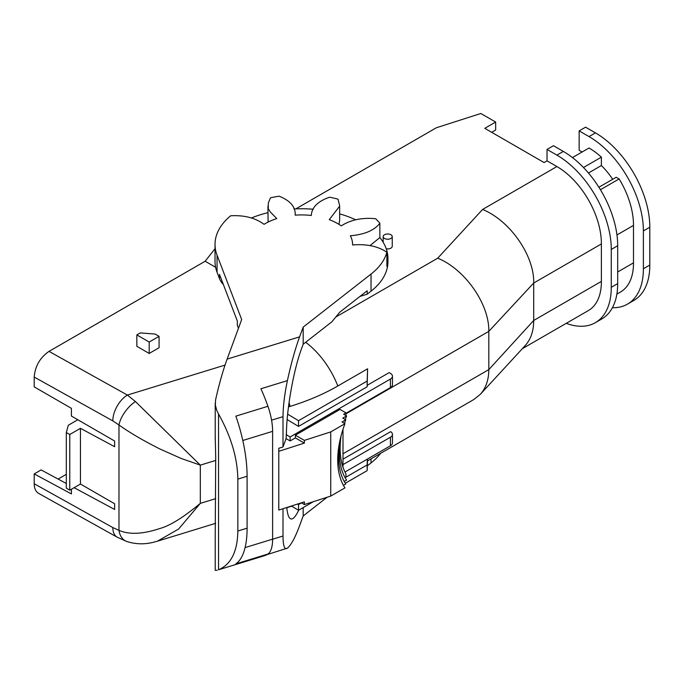 <?xml version="1.0" encoding="UTF-8"?>
<svg xmlns="http://www.w3.org/2000/svg" width="684" height="684" viewBox="0 0 684 684"><rect width="100%" height="100%" fill="white"/><g stroke="black" fill="none" stroke-linecap="round" stroke-linejoin="round"><path stroke-width="1.03" d="M215.221 436.717L215.708 457.117L215.221 535.418M344.479 423.396A80.353 46.392 120 0 1 345.779 419.796L342.017 421.977L344.975 423.687A80.353 46.392 120 0 0 344.975 487.863L330.731 496.088L304.371 504.57L304.371 501.859L278.79 510.076L278.79 451.32L304.371 443.095L295.385 437.914L290.127 440.949L286.083 438.615L286.434 433.665C286.57 409.511 293.684 369.557 301.593 348.558L303.192 344.223L331.868 321.805L339.7 312.263L367.18 290.786L367.18 294.206L371.036 291.187A86.466 49.923 0 0 0 387.956 261.527L387.956 258.68A86.466 49.923 180 0 1 386.887 266.478L386.887 252.216A86.466 49.923 180 0 1 371.036 274.079L371.036 291.187M290.127 440.949L290.127 436.956L286.083 434.622M342.992 459.169L390.632 431.664A6.985 4.036 0 0 1 392.462 434.391A6.985 4.036 0 0 1 390.419 437.238L342.992 464.624M367.325 465.813L371.036 462.906A86.466 49.923 0 0 0 380.672 453.295M327.08 497.268L303.192 515.941L303.192 507.571M303.192 515.941L299.601 525.688C295.197 537.547 291.136 545.028 287.408 548.149L266.905 554.664M297.625 504.022L298.523 504.561L301.439 502.877M345.095 477.671L367.154 464.94L367.154 470.643L367.573 458.99M298.523 504.561L298.523 510.264L313.452 501.646M345.309 483.255L367.154 470.643M304.371 504.57L301.353 502.826M343.428 485.341L345.779 483.981A80.353 46.392 120 0 1 340.128 439.684M341.094 435.751A80.353 46.392 120 0 0 345.95 473.875L345.95 477.03L345.035 477.56M344.232 481.451L346.591 480.091A80.353 46.392 120 0 1 340.589 437.726M367.154 464.94L367.359 459.109M392.462 434.391L392.462 442.95A6.985 4.036 180 0 1 390.419 445.797L344.984 472.028M278.79 451.32L278.79 448.259L283.005 446.96L283.005 416.667C283.116 406.091 284.578 394.078 287.408 380.62L260.903 388.76A83.841 32.139 72.9 0 1 267.931 406.287A34.935 13.389 72.9 0 1 272.617 431.339L272.617 539.146A34.935 13.389 72.9 0 1 267.931 554.023A83.841 32.139 72.9 0 1 264.417 555.733L218.538 569.772C231.055 564.454 237.493 551.535 237.844 531.015L237.844 479.099C237.493 458.1 231.055 436.409 218.538 414.008L218.538 569.772M272.617 539.214L283.005 536.017C283.073 544.866 284.262 549.072 286.562 548.628M267.931 406.287L235.852 416.137A83.841 32.139 72.9 0 1 247.095 476.261L247.095 528.168A83.841 32.139 72.9 0 1 235.852 563.872L267.931 554.023M215.229 570.336L217.221 570.225M283.005 536.017L283.005 508.725M286.767 507.511C287.571 515.804 289.349 519.601 292.111 518.908C294.06 518.267 296.266 515.343 298.711 510.153M291.452 506.006L298.523 510.264M66.314 483.477L41.117 469.925L34.2 473.918L34.2 483.733L112.826 527.578L118.973 530.348C129.225 534.811 142.862 534.195 159.876 528.501C169.863 525.825 183.346 517.446 200.318 503.364L178.609 529.04L157.568 541.121M74.12 487.683L114.63 509.469L114.63 503.766L80.447 484.024L80.447 428.329L114.63 446.712L114.63 441.009L71.401 416.052L71.401 408.348L34.2 386.87L34.2 377.055C35.098 366.162 40.04 357.604 49.026 351.379L127.386 395.07L135.441 401.542L200.318 465.146L181.003 458.391L159.945 449.003C142.973 440.445 129.31 432.433 118.973 424.961L118.973 530.348A20.965 13.919 109 0 0 126.617 541.429M617.686 271.984L633.495 262.853A62.885 36.303 60 0 1 620.474 292.034L616.874 294.103M627.459 304.132L633.88 300.421A76.856 44.374 -120 0 0 649.8 265.05L643.379 268.761A76.856 44.374 60 0 1 627.459 304.132A76.856 44.374 60 0 1 612.402 307.723M649.8 265.05L649.8 227.208A76.856 44.374 -120 0 0 595.456 132.884L585.572 127.181L579.151 130.892L589.027 136.595A76.856 44.374 60 0 1 643.379 230.91M643.379 268.761L643.379 230.918L649.8 227.208M582.11 151.993L579.151 150.283L579.151 130.892M572.448 157.577L589.027 148A62.885 36.303 60 0 1 601.381 157.158L601.381 165.537A53.104 30.66 60 0 1 612.659 179.293M598.893 187.245L616.207 177.25L619.131 178.943A62.885 36.303 60 0 1 633.495 225.404L616.968 234.954M633.495 262.853L633.495 225.412M522.337 348.686L588.36 310.57A62.885 36.303 -120 0 0 601.381 281.398L601.381 243.949L533.7 283.031C534.486 255.782 510.05 220.607 482.588 209.458L556.913 166.545A62.885 36.303 60 0 1 601.381 243.949M533.691 320.48C533.691 330.919 530.852 339.298 525.167 345.617L480.288 394.352L473.85 399.499L367.505 460.905M335.784 317.034L437.709 258.193C465.026 269.282 489.385 304.158 488.821 331.355L488.821 369.599C488.735 379.868 485.896 388.119 480.288 394.352M595.345 322.677L601.766 318.966A76.856 44.374 -120 0 0 617.686 283.595L617.686 245.744A76.856 44.374 -120 0 0 563.342 151.429L553.459 145.718L547.038 149.428L556.913 155.131A76.856 44.374 60 0 1 611.265 249.455L611.265 287.297A76.856 44.374 60 0 1 595.345 322.677A76.856 44.374 60 0 1 566.266 323.327M547.038 149.428L547.038 160.843L556.913 166.545M58.106 479.065L66.314 474.328M112.826 527.578A20.965 11.893 119.1 0 0 117.178 537.171M34.2 483.733C34.268 488.444 35.748 491.659 38.629 493.386M34.2 473.918L71.401 493.925L71.401 489.248M80.447 484.024L69.777 490.189L66.314 488.128L66.314 432.57L69.777 434.494L80.447 428.329M66.314 432.57L68.289 425.26L77.822 419.762M69.777 490.189L69.777 434.494M295.385 437.914L295.385 435.204L340.025 409.434L345.95 412.854L345.95 415.547M342.992 429.321L342.992 467.198M344.975 423.687L330.731 431.912L330.731 496.088M345.779 419.796L342.821 418.086L346.591 415.915A80.353 46.392 120 0 0 345.283 419.514M345.95 412.854L343.624 414.196L346.591 415.915M352.576 244.419A51.095 29.497 180 0 1 352.568 244.966L352.576 244.419A51.095 29.497 180 0 0 350.328 235.749C364.333 234.621 374.174 230.482 379.859 223.326A86.466 49.923 180 0 0 375.593 218.7C362.067 217.427 350.618 219.821 341.239 225.882A51.095 29.497 180 0 0 329.261 219.658L339.717 206.064L338.041 199.181A86.466 49.923 180 0 0 329.62 197.214C317.846 201.258 311.742 207.346 311.305 215.469A51.095 29.497 180 0 0 295.189 215.144C295.693 206.987 290.341 200.668 279.123 196.197A86.466 49.923 180 0 0 270.488 197.813L268.35 202.9L268.256 208.637L270.248 211.895L276.781 218.598A51.095 29.497 180 0 0 264.075 224.326C255.371 217.888 244.239 215.041 230.67 215.776A86.466 49.923 180 0 0 215.024 244.419A86.466 49.923 180 0 0 217.059 255.183L241.674 319.556L227.122 359.109C222.975 370.437 219.111 384.109 215.528 400.123L215.383 405.244L216.802 410.46L218.538 414.008M345.95 413.281L390.419 387.606L390.419 379.056A6.985 4.036 0 0 0 392.462 376.2A6.985 4.036 0 0 0 390.419 373.344L389.162 372.618L367.205 385.297M290.127 436.956L390.419 379.056M304.371 443.095L304.371 440.385L330.731 431.912M342.992 453.791L488.821 369.599L533.7 320.471L533.7 283.031L488.821 331.355L345.95 413.837M223.369 284.527A87.689 50.625 180 0 1 221.89 282.774A34.935 20.169 180 0 1 219.487 278.653L219.487 274.378L237.348 321.078L237.348 325.362L238.468 328.277M215.024 244.419L215.024 261.527A86.466 49.923 0 0 0 217.059 272.292L219.487 278.653M367.18 294.206L359.964 296.42M287.408 380.62C291.136 363.478 295.197 348.891 299.601 336.853L303.192 327.106L371.036 274.079M352.568 244.966C366.504 243.812 377.944 246.223 386.887 252.216M287.639 414.145L298.523 420.694L367.154 381.073L367.59 368.804L337.828 385.99A201.19 116.152 180 0 1 290.042 406.407L288.477 406.886M392.248 236.587A4.54 2.625 180 0 1 390.915 238.442A4.54 2.625 180 0 1 385.964 239.015A4.54 2.625 180 0 1 383.16 236.587A4.54 2.625 180 0 1 387.7 233.971A4.54 2.625 180 0 1 392.248 236.587L392.248 246.291A4.54 2.625 180 0 1 390.915 248.138A4.54 2.625 180 0 1 386.229 248.771M49.026 351.379L205.149 261.245L215.597 267.282M547.038 160.843L544.071 162.553L484.785 128.318L495.652 122.043L480.835 113.493L436.366 127.754L295.873 208.859M159.073 336.331L159.073 347.746L149.189 353.448L136.843 346.318L136.843 334.912L140.297 332.911L155.123 334.057L159.073 336.331L149.189 342.043L136.843 334.912M491.702 132.311L495.652 130.037L495.652 122.043M283.005 446.96L286.083 438.615M303.192 327.106L303.192 344.223M287.143 419.548L298.523 426.406L367.154 386.776L367.59 368.804M215.024 248.702L205.149 261.245M392.462 376.2L392.462 384.759A6.985 4.036 180 0 1 390.419 387.606M379.859 223.326L379.859 237.587A86.466 49.923 180 0 1 387.956 258.68M379.859 237.587L370.241 245.402M339.666 213.887A86.466 49.923 180 0 1 355.355 219.632M339.666 207.09L339.666 220.342L338.948 224.352M293.872 208.953A86.466 49.923 180 0 1 313.349 209.227M268.085 222.095L267.94 206.123M251.686 217.871A86.466 49.923 180 0 1 267.94 212.673M583.461 167.503L601.381 157.158M588.437 173.009L601.381 165.537M619.131 178.943L600.432 189.733M298.523 420.694L298.523 426.406M367.154 381.073L367.154 386.776M295.385 435.204L304.371 440.385M135.441 401.542A20.965 9.448 127.6 0 0 118.973 424.961L112.826 420.891L34.2 377.055M225.019 365.094L127.386 395.07A20.965 11.893 119.1 0 0 112.826 420.891M149.189 353.448L149.189 342.043M371.036 462.906L371.036 458.861M286.784 507.708L291.743 506.186M390.419 445.797L390.419 437.238M245.086 547.602L272.617 539.146M237.844 531.015L247.095 528.168M533.7 320.471L601.381 281.398M611.265 287.297L617.686 283.595M215.708 498.645L200.318 503.364L200.318 465.146L215.708 460.418M247.095 476.261L237.844 479.099M283.005 416.667L271.565 420.173M272.617 431.339L242.803 440.487M617.686 245.744L611.265 249.455M227.122 359.109L299.601 336.853M290.042 406.407A62.885 24.111 -107.1 0 0 289.05 402.551M437.709 258.193L482.588 209.458M221.89 280.654L221.89 282.774M217.059 255.183L217.059 272.292M305.671 342.282A62.885 36.303 60 0 1 337.828 385.99M595.456 132.884L589.027 136.595M556.913 155.131L563.342 151.429M157.577 541.155L152.763 542.429C143.991 544.532 135.304 544.216 126.702 541.463L117.178 537.179L38.689 493.412M215.648 523.32L157.542 541.164M215.221 570.336L215.221 534.161M215.221 439.188L215.221 403.021M383.16 242.29L383.16 236.587"/></g></svg>
